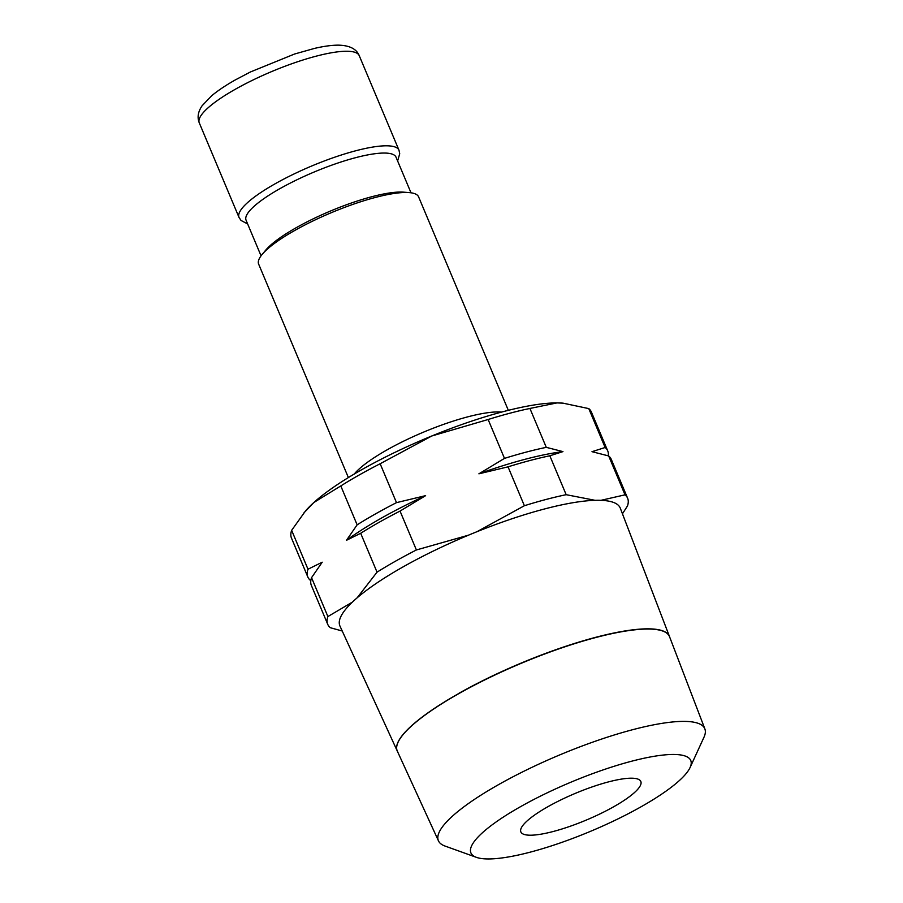 <?xml version="1.0" encoding="UTF-8"?>
<svg xmlns="http://www.w3.org/2000/svg" width="903" height="903" viewBox="0 0 903 903"><rect width="100%" height="100%" fill="white"/><g stroke="black" fill="none" stroke-linecap="round" stroke-linejoin="round"><path stroke-width="1.35" d="M261.046 255.831L246.067 220.197A81.338 18.037 -22.8 0 1 280.065 188.58A81.338 18.037 -22.8 0 1 384.226 153.047A81.338 18.037 -22.8 0 1 396.022 157.167L411 192.802M348.377 477.574L258.642 264.105A86.756 19.245 -22.8 0 1 262.175 254.398L265.775 250.097A81.338 18.037 -22.8 0 1 296.455 227.567A81.338 18.037 -22.8 0 1 403.596 192.158L409.194 192.599A86.756 19.245 -22.8 0 1 418.597 196.865L508.333 410.334M262.175 254.398A86.756 19.245 -22.8 0 1 294.909 230.378A86.756 19.245 -22.8 0 1 409.194 192.599M310.835 580.516L310.429 580.381A162.664 36.075 -22.8 0 1 307.821 576.972L291.477 538.086A162.664 36.075 -22.8 0 1 291.646 530.332L305.282 511.267A151.817 33.671 -22.8 0 1 313.849 502.508A151.817 33.671 -22.8 0 1 362.566 469.221A151.817 33.671 -22.8 0 1 431.781 435.991A151.817 33.671 -22.8 0 1 556.993 402.907A151.817 33.671 -22.8 0 1 562.558 403.122A151.817 33.671 -22.8 0 1 562.772 403.144M303.984 512.825L313.849 502.508L340.792 485.938A162.664 36.075 -22.8 0 1 359.462 474.843A162.664 36.075 -22.8 0 1 380.152 463.747L396.496 502.632L425.618 495.645L400.04 511.075A162.664 36.075 157.2 0 0 379.362 522.171A162.664 36.075 157.2 0 0 360.681 533.278L346.47 540.299L357.136 524.835L340.792 485.938M400.04 511.075L416.396 549.961A162.664 36.075 157.2 0 0 395.717 561.068A162.664 36.075 157.2 0 0 377.036 572.163L357.114 597.854M458.871 693.335A147.652 32.745 -22.8 0 1 669.473 636.513L620.305 508.197A152.065 33.727 -22.8 0 0 403.415 566.7A152.065 33.727 -22.8 0 0 339.957 626.05L397.286 751.059A147.652 32.745 -22.8 0 1 458.905 693.436M640.927 806.864A119.241 26.447 -22.8 0 1 476.389 857.342A119.241 26.447 -22.8 0 1 520.76 806.548A119.241 26.447 -22.8 0 1 640.374 759.062A119.241 26.447 -22.8 0 1 690.095 767.505A119.241 26.447 -22.8 0 1 640.927 806.864M476.389 857.342L445.021 846.055A144.491 32.045 -22.8 0 1 438.486 840.896A144.491 32.045 -22.8 0 1 498.783 784.504A144.491 32.045 -22.8 0 1 704.871 728.913A144.491 32.045 -22.8 0 1 703.99 737.198L690.095 767.505M704.871 728.913L669.552 636.728A147.652 32.745 157.2 0 0 458.95 693.538A147.652 32.745 157.2 0 0 397.331 751.161L438.486 840.896M530.298 835.207A65.061 14.425 -22.8 0 1 520.862 831.923A65.061 14.425 -22.8 0 1 561.079 799.81A65.061 14.425 -22.8 0 1 631.378 778.194A65.061 14.425 -22.8 0 1 640.825 781.49A65.061 14.425 -22.8 0 1 600.597 813.603A65.061 14.425 -22.8 0 1 530.298 835.207M357.136 524.835A162.664 36.075 -22.8 0 1 375.817 513.728A162.664 36.075 -22.8 0 1 396.496 502.632M377.036 572.163L360.681 533.278M425.618 495.645A154.526 34.269 157.2 0 0 381.687 517.961A154.526 34.269 157.2 0 0 346.47 540.299M478.906 473.815L504.484 458.385A162.664 36.075 -22.8 0 1 546.281 447.346L562.953 451.613A154.526 34.269 157.2 0 0 478.906 473.815L508.039 466.84A162.664 36.075 157.2 0 1 549.825 455.789L566.17 494.686A162.664 36.075 157.2 0 0 524.383 505.725L508.039 466.84M622.449 513.784L627.45 505.996A162.664 36.075 157.2 0 0 627.63 498.242L611.275 459.356A162.664 36.075 157.2 0 0 608.678 455.947L591.996 451.681L605.123 447.504A162.664 36.075 -22.8 0 1 607.73 450.913A162.664 36.075 -22.8 0 1 608.272 455.812M307.821 576.972A162.664 36.075 -22.8 0 1 307.991 569.229L322.213 562.208L311.546 577.672A162.664 36.075 157.2 0 0 311.366 585.426L327.721 624.312A162.664 36.075 157.2 0 0 330.317 627.72L342.226 631.005M562.953 451.613L549.825 455.789M627.63 498.242A162.664 36.075 157.2 0 0 625.023 494.833L608.678 455.947M605.123 447.504L588.779 408.607A162.664 36.075 -22.8 0 1 591.386 412.016L607.73 450.913M504.484 458.385L488.139 419.5A162.664 36.075 -22.8 0 1 529.926 408.461L546.281 447.346M311.546 577.672L327.891 616.557A162.664 36.075 157.2 0 0 327.721 624.312M291.646 530.332L307.991 569.229M352.418 602.098L327.891 616.557M468.533 535.163L416.396 549.961M524.383 505.725L476.953 531.709M595.077 500.318L566.17 494.686M625.023 494.833L600.924 500.33M380.152 463.747L431.781 435.991L488.139 419.5M529.926 408.461L556.993 402.907L563.032 403.156L588.779 408.607M199.281 122.876A86.756 19.245 -22.8 0 1 235.536 89.137A86.756 19.245 -22.8 0 1 346.639 51.245A86.756 19.245 -22.8 0 1 359.225 55.636L398.979 150.191A86.756 19.245 -22.8 0 0 386.382 145.801A86.756 19.245 -22.8 0 0 275.291 183.693A86.756 19.245 -22.8 0 0 239.024 217.431L199.281 122.876C197.08 117.413 198.028 111.712 202.103 105.764L211.584 95.831C217.725 90.718 225.536 85.458 235.028 80.074L250.357 72.003L294.626 53.999L314.616 48.378C323.748 46.245 331.627 45.173 338.241 45.15C349.461 45.364 356.459 48.864 359.225 55.636M354.281 474.007A86.756 19.245 -22.8 0 1 387.15 449.818A86.756 19.245 -22.8 0 1 498.253 411.915A86.756 19.245 -22.8 0 1 501.662 412.061M247.659 223.978L241.045 220.456L239.024 217.431M397.613 160.948L399.724 153.758L398.979 150.191"/></g></svg>
